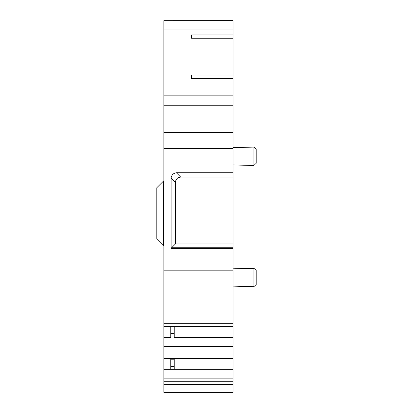 <?xml version="1.0" encoding="UTF-8"?>
<svg xmlns="http://www.w3.org/2000/svg" width="413" height="413" viewBox="0 0 413 413"><rect width="100%" height="100%" fill="white"/><g stroke="black" fill="none" stroke-linecap="round" stroke-linejoin="round"><path stroke-width="0.62" d="M253.876 147.08L256.184 149.269L256.184 163.29L253.876 165.479L253.876 147.08L233.097 147.622M253.876 268.28L256.184 270.469L256.184 284.49L253.876 286.679L253.876 268.28L233.097 268.822M233.097 326.198L163.842 326.198L163.842 323.24L233.097 323.24L233.097 337.457L174.229 337.457L174.229 326.771M170.765 326.771L170.765 337.457L163.842 337.457L163.842 358.629L233.097 358.629L233.097 392.35L163.842 392.35L163.842 384.709L233.097 384.709M233.097 337.457L233.097 346.295L163.842 346.295M170.765 366.532L174.229 366.532M233.097 369.31L163.842 369.31L163.842 381.767L233.097 381.767M233.097 20.65L163.842 20.671L233.097 20.65M233.097 38.254L191.544 38.254L191.544 34.95L233.097 34.95L233.097 247.764L171.653 247.764L175.473 243.949L233.097 243.949M191.544 78.351L233.097 78.351L191.544 78.351L191.544 75.047L233.097 75.047M163.842 29.906L233.097 29.906L233.097 20.671L163.842 20.671L163.842 270.83L233.097 270.83L233.097 247.764M233.097 29.906L233.097 34.95L191.544 34.95M233.097 323.24L233.097 270.83M233.097 346.295L233.097 358.629M233.097 172.758L176.883 172.758A5.772 5.772 0 0 0 171.111 178.53L171.111 248.306L233.097 248.306M163.842 326.198L163.842 326.771L233.097 326.771M233.097 378.153L163.842 378.153M233.097 379.95L163.842 379.95M233.097 384.219L163.842 384.219L163.842 384.709M163.842 384.219L163.842 381.767M163.842 369.31L163.842 358.629M163.842 337.457L163.842 326.771M163.842 323.24L163.842 270.83M170.765 369.31L170.765 358.629M233.097 177.115L180.703 177.115L176.366 172.779L176.883 172.758M171.111 178.53L171.137 178.008L175.473 182.345L175.473 243.949M171.653 247.764L171.111 248.161M175.473 182.345C175.726 179.113 177.471 177.373 180.703 177.115M163.842 180.693L156.816 187.719L156.816 239.153L163.842 246.179M163.264 181.271L163.264 245.601M174.229 358.629L174.229 369.31M174.229 333.399L170.765 333.399M174.229 326.776L170.765 326.776M174.229 359.217L170.765 359.217M233.097 148.375L163.842 148.375M233.097 95.857L163.842 95.857M233.097 105.764L163.842 105.764M233.097 132.485L163.842 132.485M163.842 323.885L233.097 323.885M233.097 164.937L253.876 165.479M233.097 286.137L253.876 286.679"/></g></svg>
